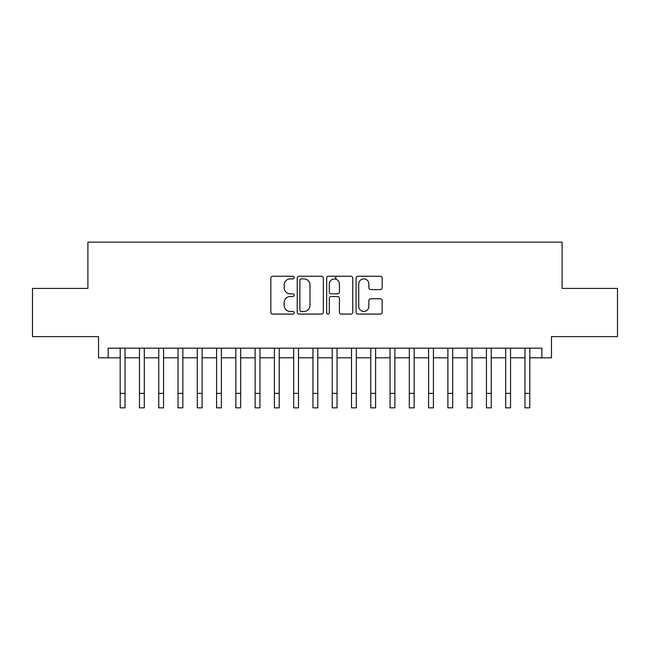 <?xml version="1.0" encoding="UTF-8"?>
<svg xmlns="http://www.w3.org/2000/svg" width="650" height="650" viewBox="0 0 650 650"><rect width="100%" height="100%" fill="white"/><g stroke="black" fill="none" stroke-linecap="round" stroke-linejoin="round"><path stroke-width="0.97" d="M294.158 277.574A1.324 1.324 0 0 0 292.833 276.25L272.732 276.25A1.893 1.893 0 0 0 270.839 278.143L270.839 312.203A1.893 1.893 0 0 0 272.732 314.088L292.833 314.088A1.324 1.324 0 0 0 294.158 312.764A1.324 1.324 0 0 0 292.833 311.439L290.233 311.439A6.053 6.053 0 0 1 284.18 305.386L284.18 302.551A6.053 6.053 0 0 1 290.233 296.498L292.833 296.498A1.324 1.324 0 0 0 294.158 295.173A1.324 1.324 0 0 0 292.833 293.849L290.233 293.849A6.053 6.053 0 0 1 284.18 287.796L284.18 284.952A6.053 6.053 0 0 1 290.233 278.899L292.833 278.899A1.324 1.324 0 0 0 294.158 277.574M380.291 289.591A1.893 1.893 0 0 0 382.184 287.698L382.184 278.143A1.893 1.893 0 0 0 380.291 276.25L357.971 276.25A1.893 1.893 0 0 0 356.078 278.143L356.078 312.203A1.893 1.893 0 0 0 357.971 314.088L380.291 314.088A1.893 1.893 0 0 0 382.184 312.203L382.184 300.658A1.893 1.893 0 0 0 380.291 298.764L370.736 298.764A1.893 1.893 0 0 0 368.851 300.658L368.851 306.386A5.062 5.062 0 0 1 363.789 311.439A5.062 5.062 0 0 1 358.727 306.386L358.727 283.961A5.062 5.062 0 0 1 363.789 278.899A5.062 5.062 0 0 1 368.851 283.961L368.851 287.698A1.893 1.893 0 0 0 370.736 289.591L380.291 289.591M108.152 357.817L108.152 348.181L541.848 348.181L541.848 357.817L551.484 357.817L551.484 336.611L617.5 336.611L617.5 288.429L562.087 288.429L562.087 242.166L87.913 242.166L87.913 288.429L32.5 288.429L32.5 336.611L98.516 336.611L98.516 357.817L120.201 357.817M323.342 278.143A1.893 1.893 0 0 0 321.449 276.25L299.13 276.25A1.893 1.893 0 0 0 297.237 278.143L297.237 312.203A1.893 1.893 0 0 0 299.13 314.088L321.449 314.088A1.893 1.893 0 0 0 323.342 312.203L323.342 278.143M328.551 276.25L350.87 276.25A1.893 1.893 0 0 1 352.763 278.143L352.763 312.203A1.893 1.893 0 0 1 350.87 314.088L341.315 314.088A1.893 1.893 0 0 1 339.43 312.203L339.43 298.391A1.893 1.893 0 0 0 337.537 296.498L331.199 296.498A1.893 1.893 0 0 0 329.306 298.391L329.306 312.764A1.324 1.324 0 0 1 327.982 314.088A1.324 1.324 0 0 1 326.658 312.764L326.658 278.143A1.893 1.893 0 0 1 328.551 276.25M125.019 357.817L139.474 357.817M144.292 357.817L158.754 357.817M163.572 357.817L178.027 357.817M182.845 357.817L197.299 357.817M202.118 357.817L216.58 357.817M221.398 357.817L235.852 357.817M240.671 357.817L255.125 357.817M259.943 357.817L274.406 357.817M279.224 357.817L293.678 357.817M298.496 357.817L312.951 357.817M317.769 357.817L332.231 357.817M337.049 357.817L351.504 357.817M356.322 357.817L370.776 357.817M375.594 357.817L390.057 357.817M394.875 357.817L409.329 357.817M414.148 357.817L428.602 357.817M433.42 357.817L447.882 357.817M452.701 357.817L467.155 357.817M471.973 357.817L486.427 357.817M491.246 357.817L505.708 357.817M510.526 357.817L524.981 357.817M529.799 357.817L541.848 357.817M301.21 278.899A1.324 1.324 0 0 0 299.886 280.223L299.886 310.115A1.324 1.324 0 0 0 301.21 311.439L303.948 311.439A6.053 6.053 0 0 0 310.009 305.386L310.009 284.952A6.053 6.053 0 0 0 303.948 278.899L301.21 278.899M339.43 284.058A5.062 5.062 0 0 0 334.368 278.996A5.062 5.062 0 0 0 329.306 284.058L329.306 291.956A1.893 1.893 0 0 0 331.199 293.849L337.537 293.849A1.893 1.893 0 0 0 339.43 291.956L339.43 284.058M120.201 393.38L125.019 393.38L125.019 407.834L120.201 407.834L120.201 348.181M125.019 393.38L125.019 348.181M139.474 393.38L144.292 393.38L144.292 407.834L139.474 407.834L139.474 348.181M144.292 393.38L144.292 348.181M158.754 393.38L163.572 393.38L163.572 407.834L158.754 407.834L158.754 348.181M163.572 393.38L163.572 348.181M178.027 393.38L182.845 393.38L182.845 407.834L178.027 407.834L178.027 348.181M182.845 393.38L182.845 348.181M197.299 393.38L202.118 393.38L202.118 407.834L197.299 407.834L197.299 348.181M202.118 393.38L202.118 348.181M216.58 393.38L221.398 393.38L221.398 407.834L216.58 407.834L216.58 348.181M221.398 393.38L221.398 348.181M235.852 393.38L240.671 393.38L240.671 407.834L235.852 407.834L235.852 348.181M240.671 393.38L240.671 348.181M255.125 393.38L259.943 393.38L259.943 407.834L255.125 407.834L255.125 348.181M259.943 393.38L259.943 348.181M274.406 393.38L279.224 393.38L279.224 407.834L274.406 407.834L274.406 348.181M279.224 393.38L279.224 348.181M293.678 393.38L298.496 393.38L298.496 407.834L293.678 407.834L293.678 348.181M298.496 393.38L298.496 348.181M312.951 393.38L317.769 393.38L317.769 407.834L312.951 407.834L312.951 348.181M317.769 393.38L317.769 348.181M332.231 393.38L337.049 393.38L337.049 407.834L332.231 407.834L332.231 348.181M337.049 393.38L337.049 348.181M335.798 279.199L335.798 276.25M351.504 393.38L356.322 393.38L356.322 407.834L351.504 407.834L351.504 348.181M356.322 393.38L356.322 348.181M370.776 393.38L375.594 393.38L375.594 407.834L370.776 407.834L370.776 348.181M375.594 393.38L375.594 348.181M390.057 393.38L394.875 393.38L394.875 407.834L390.057 407.834L390.057 348.181M394.875 393.38L394.875 348.181M409.329 393.38L414.148 393.38L414.148 407.834L409.329 407.834L409.329 348.181M414.148 393.38L414.148 348.181M428.602 393.38L433.42 393.38L433.42 407.834L428.602 407.834L428.602 348.181M433.42 393.38L433.42 348.181M447.882 393.38L452.701 393.38L452.701 407.834L447.882 407.834L447.882 348.181M452.701 393.38L452.701 348.181M467.155 393.38L471.973 393.38L471.973 407.834L467.155 407.834L467.155 348.181M471.973 393.38L471.973 348.181M486.427 393.38L491.246 393.38L491.246 407.834L486.427 407.834L486.427 348.181M491.246 393.38L491.246 348.181M505.708 393.38L510.526 393.38L510.526 407.834L505.708 407.834L505.708 348.181M510.526 393.38L510.526 348.181M524.981 393.38L529.799 393.38L529.799 407.834L524.981 407.834L524.981 348.181M529.799 393.38L529.799 348.181"/></g></svg>
